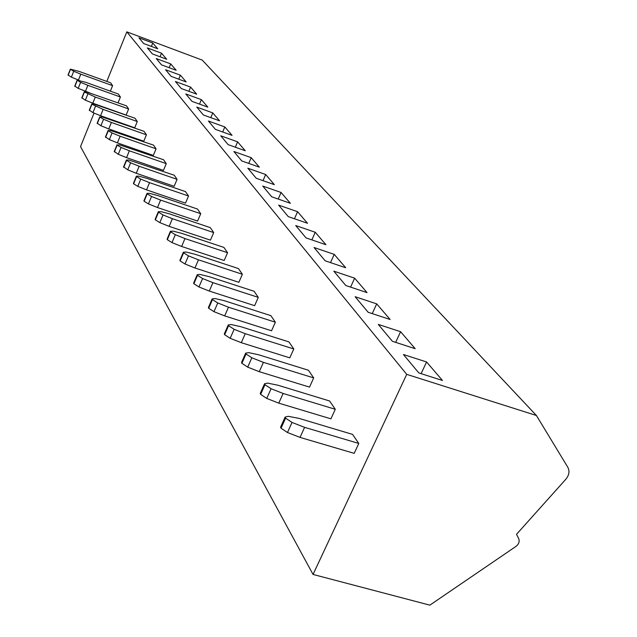 <?xml version="1.0" encoding="UTF-8"?>
<svg xmlns="http://www.w3.org/2000/svg" width="637" height="637" viewBox="0 0 637 637"><rect width="100%" height="100%" fill="white"/><g stroke="black" fill="none" stroke-linecap="round" stroke-linejoin="round"><path stroke-width="0.96" d="M94.053 113.075L80.533 146.598L313.046 574.447L429.848 605.15L515.874 546.474C518.86 544.117 519.792 541.482 518.677 538.552L516.519 534.316L565.847 479.231C569.159 475.146 569.82 471.165 567.822 467.271L536.418 415.499L202.232 60.109L126.811 31.85L106.809 81.432M126.811 31.85L406.717 374.357L313.046 574.447M281.61 426.217L280.591 427.116L281.044 428.199L287.462 432.515L300.019 437.404L354.188 453.353L358.798 443.448L352.556 434.386L298.904 418.35L288.227 416.311L285.129 417.076L285.591 418.143L292.033 422.442L304.605 427.347L358.798 443.448M261.122 392.623L260.23 393.411L260.644 394.383L266.736 398.428L278.775 403.141L330.914 418.835L335.293 409.296L329.568 400.976L277.899 385.21L267.588 383.116L264.554 383.753L264.968 384.7L271.075 388.729L283.131 393.459L335.293 409.296M241.734 362.015L241.909 363.329L247.705 367.135L259.267 371.682L309.526 387.105L313.699 377.908L308.427 370.248L258.606 354.761L248.637 352.627L245.659 353.145L246.025 354.005L251.846 357.795L263.415 362.357L313.699 377.908M224.479 333.549L224.646 334.712L230.172 338.303L241.296 342.698L289.803 357.851L293.784 348.972L288.911 341.894L240.818 326.685L231.159 324.528L228.245 324.942L228.579 325.714L234.129 329.289L245.261 333.7L293.784 348.972M208.53 307.225L208.689 308.268L213.976 311.66L224.686 315.904L271.553 330.778L275.367 322.203L270.852 315.641L224.359 300.72L215.011 298.538L212.145 298.872L212.455 299.573L217.75 302.949L228.476 307.209L275.367 322.203M193.744 282.812L193.895 283.744L198.951 286.961L209.286 291.069L254.625 305.672L258.28 297.368L254.083 291.268L209.095 276.633L200.026 274.443L197.223 274.698L197.502 275.335L202.574 278.536L212.917 282.661L258.28 297.368M180 260.103L180.136 260.947L184.993 263.997L194.97 267.986L238.875 282.31L242.378 274.268L238.469 268.583L194.898 254.235L186.1 252.037L183.352 252.228L183.599 252.801L188.472 255.851L198.457 259.84L242.378 274.268M167.189 238.931L167.316 239.695L171.982 242.601L181.633 246.463L224.184 260.517L227.56 252.722L223.905 247.411L181.664 233.341L173.113 231.143L170.413 231.279L170.652 231.804L175.326 234.703L184.977 238.572L227.56 252.722M155.213 219.152L155.34 219.837L159.823 222.616L169.163 226.366L210.457 240.149L213.698 232.585L210.282 227.616L169.291 213.809L160.97 211.619L158.334 211.699L158.549 212.185L163.04 214.948L172.388 218.706L213.698 232.585M144.002 200.615L144.121 201.244L148.445 203.896L157.49 207.543L197.589 221.063L200.719 213.713L197.51 209.055L157.697 195.519L149.607 193.337L147.02 193.369L147.211 193.815L151.55 196.459L160.604 200.106L200.719 213.713M133.483 183.225L133.595 183.798L137.767 186.338L146.542 189.882L185.51 203.139L188.528 195.997L185.51 191.618L146.813 178.344L138.938 176.178L136.398 176.17L136.581 176.576L140.761 179.108L149.544 182.66L188.528 195.997M123.594 166.87L127.726 169.832L136.246 173.272L174.148 186.283L177.062 179.339L174.22 175.215L128.905 160.038L126.421 159.991L126.588 160.373L130.625 162.801L139.153 166.249L177.062 179.339M114.278 151.463L118.275 154.281L126.548 157.634L163.438 170.405L166.257 163.637L163.582 159.752L119.453 144.838L117.168 145.109L121.07 147.442L129.359 150.802L166.257 163.637M105.487 136.915L109.349 139.607L117.399 142.879L153.326 155.412L156.065 148.819L153.533 145.14L110.535 130.489L108.29 130.712L112.064 132.95L120.122 136.222L156.065 148.819M97.174 123.172L100.917 125.744L108.752 128.929L143.771 141.231L146.422 134.805L144.026 131.326L102.103 116.929L99.89 117.097L103.552 119.254L111.387 122.447L146.422 134.805M89.307 110.161L92.938 112.622L100.566 115.735L134.718 127.806L137.289 121.54L135.02 118.243L94.125 104.094L91.943 104.213L103.13 109.405L137.289 121.54M81.855 97.819L85.374 100.184L92.811 103.218L126.142 115.074L128.634 108.959L126.476 105.83L86.56 91.919L84.41 92.007L95.295 97.047L128.634 108.959M118.06 102.812L120.417 97.015L118.363 94.037L86.011 82.396L77.149 80.158L80.604 82.348L87.858 85.318L120.417 97.015M110.368 91.163L112.598 85.653L110.647 82.826L79.036 71.384L70.357 69.154L73.717 71.264L80.795 74.163L112.598 85.653M536.418 415.499L406.717 374.357M418.812 372.932L442.468 380.472L426.583 361.967L403.428 354.514L418.812 372.932M392.384 341.297L415.181 348.686L400.609 331.71L378.282 324.408L392.384 341.297M368.138 312.265L390.123 319.495L376.706 303.873L355.151 296.715L368.138 312.265M345.803 285.519L367.039 292.606L354.642 278.17L333.812 271.163L345.803 285.519M325.165 260.812L345.7 267.747L334.21 254.37L314.057 247.514L325.165 260.812M306.039 237.904L325.913 244.704L315.243 232.266L295.719 225.554L306.039 237.904M288.258 216.62L307.52 223.276L297.575 211.691L278.656 205.122L288.258 216.62M271.696 196.785L290.368 203.299L281.084 192.485L262.723 186.052L271.696 196.785M256.225 178.264L274.348 184.642L265.661 174.514L247.833 168.216L256.225 178.264M241.742 160.922L259.347 167.165L251.201 157.673L233.867 151.495L241.742 160.922M228.15 144.647L245.277 150.77L237.609 141.844L220.76 135.8L228.15 144.647M215.378 129.359L232.035 135.355L224.821 126.946L208.418 121.022L215.378 129.359M203.346 114.955L219.574 120.831L212.766 112.9L196.785 107.096L203.346 114.955M192 101.371L207.805 107.127L201.38 99.643L185.805 93.95L192 101.371M181.282 88.535L196.69 94.18L190.606 87.094L175.414 81.504L181.282 88.535M171.13 76.384L186.163 81.918L180.398 75.198L165.572 69.728L171.13 76.384M161.511 64.863L176.186 70.293L170.716 63.923L156.24 58.548L161.511 64.863M152.386 53.93L166.719 59.265L161.519 53.205L147.37 47.934L152.386 53.93M143.707 43.547L157.713 48.778L152.769 43.013L138.938 37.838L143.707 43.547M421.089 373.656L426.583 361.967M395.665 342.356L400.609 331.71M372.239 313.611L376.706 303.873M350.589 287.12L354.642 278.17M330.515 262.619L334.21 254.37M311.851 239.894L315.243 232.266M294.461 218.762L297.575 211.691M278.218 199.062L281.084 192.485M263.009 180.653L265.661 174.514M248.741 163.398L251.201 157.673M235.324 147.211L237.609 141.844M222.687 131.986L224.821 126.946M210.775 117.646L212.766 112.9M199.508 104.102L201.38 99.643M188.855 91.306L190.606 87.094M178.75 79.187L180.398 75.198M169.163 67.697L170.716 63.923M160.054 56.781L161.519 53.205M151.383 46.413L152.769 43.013M300.019 437.404L304.605 427.347M278.775 403.141L283.131 393.459M259.267 371.682L263.415 362.357M241.296 342.698L245.261 333.7M224.686 315.904L228.476 307.209M209.286 291.069L212.917 282.661M194.97 267.986L198.457 259.84M181.633 246.463L184.977 238.572M169.163 226.366L172.388 218.706M157.49 207.543L160.604 200.106M146.542 189.882L149.544 182.66M136.246 173.272L139.153 166.249M126.548 157.634L129.359 150.802M117.399 142.879L120.122 136.222M108.752 128.929L111.387 122.447M100.566 115.735L103.13 109.405M92.811 103.218L95.295 97.047M74.776 86.106L78.2 88.376L89.841 92.914M85.446 91.338L87.858 85.318M68.048 74.967L71.376 77.157L79.06 80.27M78.447 80.047L80.795 74.163M287.462 432.515L292.033 422.442M281.044 428.199L285.591 418.143M280.853 427.881L285.4 417.832M266.736 398.428L271.075 388.729M260.644 394.383L264.968 384.7M260.469 394.088L264.785 384.414M247.705 367.135L251.846 357.795M241.909 363.329L246.025 354.005M241.749 363.058L245.866 353.734M230.172 338.303L234.129 329.289M224.646 334.712L228.579 325.714M224.495 334.465L228.428 325.475M213.976 311.66L217.75 302.949M208.689 308.268L212.455 299.573M208.554 308.037L212.312 299.35M198.951 286.961L202.574 278.536M193.895 283.744L197.502 275.335M193.767 283.529L197.374 275.128M184.993 263.997L188.472 255.851M180.136 260.947L183.599 252.801M180.016 260.748L183.48 252.61M171.982 242.601L175.326 234.703M167.316 239.695L170.652 231.804M167.205 239.504L170.533 231.621M159.823 222.616L163.04 214.948M155.34 219.837L158.549 212.185M155.237 219.661L158.438 212.017M148.445 203.896L151.55 196.459M144.121 201.244L147.211 193.815M144.026 201.085L147.115 193.656M137.767 186.338L140.761 179.108M133.595 183.798L136.581 176.576M133.507 183.647L136.485 176.433M127.726 169.832L130.625 162.801M123.697 167.396L126.588 160.373M123.61 167.252L126.5 160.229M118.275 154.281L121.07 147.442M114.381 151.94L117.168 145.109M114.294 151.805L117.089 144.981M109.349 139.607L112.064 132.95M105.583 137.361L108.29 130.712M105.503 137.234L108.21 130.585M100.917 125.744L103.552 119.254M97.27 123.586L99.89 117.097M97.198 123.459L99.818 116.977M92.938 112.622L95.494 106.291M89.395 110.535L91.943 104.213M89.331 110.424L91.871 104.102M85.374 100.184L87.858 94.005M81.934 98.17L84.41 92.007M81.87 98.066L84.347 91.895M78.2 88.376L80.604 82.348M74.855 86.433L77.26 80.413M74.792 86.329L77.196 80.31M71.376 77.157L73.717 71.264M68.127 75.277L70.46 69.393M68.063 75.174L70.404 69.298M280.591 427.116L285.129 417.076M260.23 393.411L264.554 383.753M241.542 362.461L245.659 353.145M224.312 333.931L228.245 324.942M208.387 307.56L212.145 298.872M193.624 283.099L197.223 274.698M179.889 260.358L183.352 252.228M167.093 239.154L170.413 231.279M155.133 219.343L158.334 211.699M143.93 200.79L147.02 193.369M133.42 183.384L136.398 176.17M123.538 167.005L126.421 159.991M114.222 151.582L117.017 144.758M105.439 137.027L108.139 130.378M97.135 123.275L99.754 116.794M89.276 110.249L91.816 103.927M81.823 97.899L84.291 91.736M74.744 86.178L77.149 80.158M68.024 75.039L70.357 69.154"/></g></svg>
